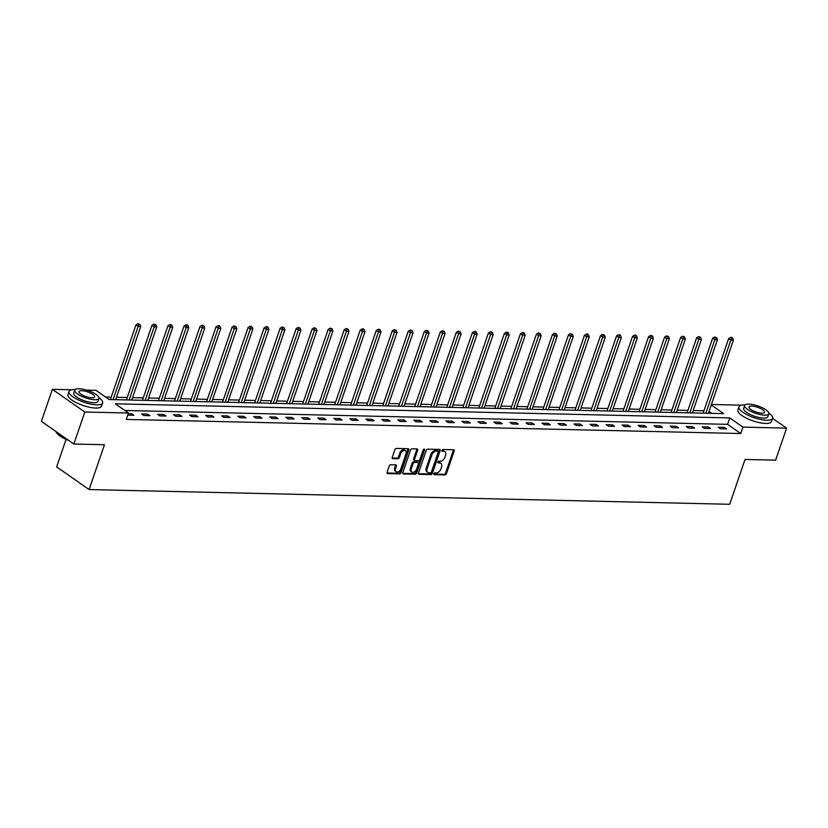 <?xml version="1.0" encoding="UTF-8"?>
<svg xmlns="http://www.w3.org/2000/svg" width="828" height="828" viewBox="0 0 828 828"><rect width="100%" height="100%" fill="white"/><g stroke="black" fill="none" stroke-linecap="round" stroke-linejoin="round"><path stroke-width="1.24" d="M433.882 473.771A0.973 0.642 124.9 0 0 434.296 474.661L444.998 474.91A1.397 0.921 124.9 0 0 446.437 473.678L454.189 451.043A1.397 0.921 124.9 0 0 453.609 449.759L442.897 449.521A0.973 0.642 124.9 0 0 442.297 451.281L443.684 451.312A4.461 2.929 124.9 0 1 444.864 451.674A4.461 2.929 124.9 0 1 445.536 455.41L444.884 457.294A4.461 2.929 124.9 0 1 440.279 461.237L438.902 461.206A0.973 0.642 124.9 0 0 438.291 462.966L439.678 462.997A4.461 2.929 124.9 0 1 440.858 463.369A4.461 2.929 124.9 0 1 441.531 467.095L440.879 468.99A4.461 2.929 124.9 0 1 436.284 472.933L434.897 472.902A0.973 0.642 124.9 0 0 433.882 473.771M390.733 464.725A1.397 0.921 124.9 0 0 389.295 465.957L387.121 472.312A1.397 0.921 124.9 0 0 387.701 473.595L399.593 473.864A1.397 0.921 124.9 0 0 401.031 472.633L408.784 449.997A1.397 0.921 124.9 0 0 408.204 448.714L396.312 448.445A1.397 0.921 124.9 0 0 394.873 449.676L392.244 457.346A1.397 0.921 124.9 0 0 392.824 458.629L397.916 458.743A1.397 0.921 124.9 0 0 399.355 457.511L400.649 453.713A3.726 2.453 124.9 0 1 405.482 450.711A3.726 2.453 124.9 0 1 406.041 453.837L400.949 468.731A3.726 2.453 124.9 0 1 396.115 471.732A3.726 2.453 124.9 0 1 395.546 468.607L396.405 466.123A1.397 0.921 124.9 0 0 395.825 464.85L390.733 464.725M745.076 404.933A17.75 5.351 18.9 0 0 744.796 404.923A17.75 5.351 18.9 0 0 738.969 406.838A17.75 5.351 18.9 0 0 747.922 415.159A17.75 5.351 18.9 0 0 766.738 420.241A17.75 5.351 18.9 0 0 772.565 418.337L786.6 428.128L775.639 460.151L745.034 459.447L729.685 504.283L89.113 489.565L104.463 444.729L73.868 444.025L84.829 412.002L52.361 389.336L71.612 389.781M786.6 428.128L742.954 427.124L729.799 417.933L115.309 403.816L128.475 413.006L84.829 412.002M128.475 413.006L126.28 419.413L740.76 433.53L742.954 427.124M418.471 473.036A1.397 0.921 124.9 0 0 419.051 474.309L430.943 474.589A1.397 0.921 124.9 0 0 432.382 473.347L440.123 450.722A1.397 0.921 124.9 0 0 439.554 449.438L427.652 449.169A1.397 0.921 124.9 0 0 426.213 450.401L418.471 473.036M415.263 474.227L403.371 473.947A1.397 0.921 124.9 0 1 402.791 472.674L410.543 450.039A1.397 0.921 124.9 0 1 411.982 448.807L417.074 448.921A1.397 0.921 124.9 0 1 417.654 450.204L414.507 459.385A1.397 0.921 124.9 0 0 415.087 460.658L418.461 460.741A1.397 0.921 124.9 0 0 419.899 459.509L423.17 449.946A0.973 0.642 124.9 0 1 424.578 449.987L416.701 472.995A1.397 0.921 124.9 0 1 415.263 474.227L414.393 473.616L402.719 473.347M66.074 439.368L56.656 466.899L89.113 489.565M740.76 433.53L727.605 424.34L124.873 410.491M724.407 427.372L718.249 427.238L720.443 428.769L726.601 428.904L724.407 427.372L723.9 428.842M708.385 427.01L702.227 426.865L704.421 428.397L710.579 428.542L708.385 427.01L707.878 428.48M692.363 426.637L686.205 426.503L688.399 428.035L694.557 428.169L692.363 426.637L691.866 428.107M676.352 426.275L670.183 426.13L672.377 427.662L678.546 427.807L676.352 426.275L675.845 427.745M660.33 425.902L654.172 425.768L656.356 427.289L662.524 427.434L660.33 425.902L659.823 427.372M644.308 425.54L638.15 425.395L640.344 426.927L646.502 427.072L644.308 425.54L643.801 427.01M628.286 425.168L622.128 425.023L624.322 426.555L630.481 426.699L628.286 425.168L627.79 426.637M612.275 424.795L606.106 424.66L608.301 426.192L614.459 426.327L612.275 424.795L611.768 426.265M596.253 424.433L590.085 424.288L592.279 425.82L598.447 425.965L596.253 424.433L595.746 425.902M580.231 424.06L574.073 423.926L576.267 425.457L582.426 425.592L580.231 424.06L579.724 425.53M564.21 423.698L558.051 423.553L560.245 425.085L566.404 425.23L564.21 423.698L563.713 425.168M548.188 423.325L542.029 423.191L544.224 424.723L550.382 424.857L548.188 423.325L547.691 424.795M532.176 422.963L526.008 422.818L528.202 424.35L534.37 424.495L532.176 422.963L531.669 424.433M516.154 422.59L509.996 422.446L512.19 423.977L518.349 424.122L516.154 422.59L515.647 424.06M500.133 422.228L493.974 422.083L496.169 423.615L502.327 423.76L500.133 422.228L499.636 423.698M484.111 421.856L477.953 421.711L480.147 423.243L486.305 423.387L484.111 421.856L483.614 423.325M468.099 421.483L461.931 421.349L464.125 422.88L470.294 423.015L468.099 421.483L467.592 422.953M452.078 421.121L445.919 420.976L448.114 422.508L454.272 422.653L452.078 421.121L451.57 422.59M436.056 420.748L429.898 420.614L432.092 422.145L438.25 422.28L436.056 420.748L435.549 422.218M420.034 420.386L413.876 420.241L416.07 421.773L422.228 421.918L420.034 420.386L419.537 421.856M404.023 420.013L397.854 419.879L400.048 421.411L406.217 421.545L404.023 420.013L403.515 421.483M388.001 419.651L381.843 419.506L384.026 421.038L390.195 421.183L388.001 419.651L387.494 421.121M371.979 419.279L365.821 419.134L368.015 420.665L374.173 420.81L371.979 419.279L371.472 420.748M355.957 418.916L349.799 418.771L351.993 420.303L358.151 420.438L355.957 418.916L355.46 420.386M339.946 418.544L333.777 418.399L335.971 419.931L342.13 420.075L339.946 418.544L339.439 420.013M323.924 418.171L317.755 418.036L319.95 419.568L326.118 419.703L323.924 418.171L323.417 419.641M307.902 417.809L301.744 417.664L303.938 419.196L310.096 419.341L307.902 417.809L307.395 419.279M291.88 417.436L285.722 417.302L287.916 418.833L294.075 418.968L291.88 417.436L291.384 418.906M275.859 417.074L269.7 416.929L271.894 418.461L278.053 418.606L275.859 417.074L275.362 418.544M259.847 416.701L253.678 416.556L255.873 418.088L262.041 418.233L259.847 416.701L259.34 418.171M243.825 416.339L237.667 416.194L239.861 417.726L246.019 417.871L243.825 416.339L243.318 417.809M227.803 415.966L221.645 415.822L223.839 417.353L229.998 417.498L227.803 415.966L227.307 417.436M211.782 415.594L205.623 415.459L207.818 416.991L213.976 417.126L211.782 415.594L211.285 417.064M195.77 415.232L189.602 415.087L191.796 416.619L197.964 416.763L195.77 415.232L195.263 416.701M179.748 414.859L173.59 414.724L175.784 416.256L181.943 416.391L179.748 414.859L179.241 416.329M163.727 414.497L157.568 414.352L159.763 415.884L165.921 416.029L163.727 414.497L163.219 415.966M147.705 414.124L141.547 413.99L143.741 415.521L149.899 415.656L147.705 414.124L147.208 415.594M127.74 415.149L133.888 415.294L131.693 413.762L128.237 413.679M703.955 410.76L693.202 410.512M687.933 410.398L677.18 410.15M671.912 410.026L661.158 409.777M655.89 409.653L645.136 409.415M639.878 409.291L629.114 409.042M623.857 408.918L613.103 408.67M607.835 408.556L597.081 408.307M591.813 408.183L581.059 407.935M575.802 407.821L565.038 407.573M559.78 407.448L549.026 407.2M543.758 407.076L533.004 406.838M527.736 406.714L516.982 406.465M511.725 406.341L500.961 406.093M495.703 405.979L484.949 405.73M479.681 405.606L468.927 405.358M463.659 405.244L452.906 404.995M447.637 404.871L436.884 404.623M431.626 404.509L420.872 404.261M415.604 404.136L404.851 403.888M399.582 403.764L388.829 403.526M383.561 403.402L372.807 403.153M367.549 403.029L356.785 402.781M351.527 402.667L340.774 402.418M335.506 402.294L324.752 402.046M319.484 401.932L308.73 401.683M303.472 401.559L292.708 401.311M287.451 401.197L276.697 400.949M271.429 400.824L260.675 400.576M255.407 400.452L244.653 400.214M239.395 400.09L228.631 399.841M223.374 399.717L212.62 399.469M207.352 399.355L196.598 399.106M191.33 398.982L180.576 398.734M175.308 398.62L164.555 398.371M159.297 398.247L148.543 397.999M143.275 397.875L132.521 397.637M127.253 397.512L116.5 397.264M111.231 397.14L105.57 397.016M711.904 413.379L709.047 411.381M73.868 444.025L41.4 421.359L52.361 389.336M86.609 390.123L96.007 390.34L109.172 399.531L723.651 413.648L711.242 404.975M711.407 404.478L741.546 405.171M727.605 424.34L729.799 417.933M131.693 413.762L131.186 415.232M440.858 463.369L439.978 462.759A4.461 2.929 124.9 0 0 438.799 462.386L439.678 462.997M437.826 462.366L438.799 462.386M444.864 451.674L443.984 451.063A4.461 2.929 124.9 0 0 442.804 450.691L443.684 451.312M441.831 450.67L442.804 450.691M433.831 474.061L444.118 474.299A1.397 0.921 124.9 0 0 445.557 473.057L453.309 450.432A1.397 0.921 124.9 0 0 453.382 449.759M418.399 473.709L430.063 473.968A1.397 0.921 124.9 0 0 431.502 472.736L439.254 450.111A1.397 0.921 124.9 0 0 439.326 449.438M430.436 472.798A0.973 0.642 124.9 0 0 431.44 471.939L438.24 452.067A0.973 0.642 124.9 0 0 437.836 451.177L436.377 451.136A4.461 2.929 124.9 0 0 431.771 455.089L427.124 468.669A4.461 2.929 124.9 0 0 427.797 472.405A4.461 2.929 124.9 0 0 428.976 472.767L430.436 472.798M437.381 450.856A0.973 0.642 124.9 0 0 436.956 450.556L437.836 451.177M427.797 472.405L426.917 471.784A4.461 2.929 124.9 0 1 426.244 468.058L430.891 454.479A4.461 2.929 124.9 0 1 435.497 450.525L436.956 450.556M414.714 460.544L413.845 459.933A1.397 0.921 124.9 0 1 413.627 458.774L416.774 449.594A1.397 0.921 124.9 0 0 416.846 448.921M414.393 473.616A1.397 0.921 124.9 0 0 415.832 472.374L423.708 449.366A0.973 0.642 124.9 0 0 423.75 449.221M411.247 468.907A3.726 2.453 124.9 0 0 411.806 472.022A3.726 2.453 124.9 0 0 416.639 469.031L418.44 463.784A1.397 0.921 124.9 0 0 417.861 462.5L414.486 462.417A1.397 0.921 124.9 0 0 413.048 463.659L411.247 468.907L410.367 468.296A3.726 2.453 124.9 0 0 410.926 471.411L411.806 472.022M418.223 462.614L417.353 462.003A1.397 0.921 124.9 0 0 416.981 461.889L417.861 462.5M410.367 468.296L412.168 463.049A1.397 0.921 124.9 0 1 413.607 461.807L416.981 461.889M396.115 471.732L395.235 471.111A3.726 2.453 124.9 0 1 394.677 467.996L395.525 465.512A1.397 0.921 124.9 0 0 395.598 464.839M405.482 450.711L404.602 450.101A3.726 2.453 124.9 0 0 399.779 453.092L400.649 453.713M392.172 458.019L397.036 458.132A1.397 0.921 124.9 0 0 398.475 456.901L399.779 453.092M387.049 472.985L398.713 473.254A1.397 0.921 124.9 0 0 400.152 472.022L407.904 449.387A1.397 0.921 124.9 0 0 407.976 448.714M708.385 413.296L733.442 340.122L730.876 340.06L728.681 338.528L703.127 413.172M731.559 337.948L732.583 337.979L731.714 337.358L730.679 337.338L731.559 337.948L730.876 340.06L705.818 413.234M732.583 337.979L733.442 340.122M728.681 338.528L730.679 337.338M738.969 406.838L737.872 410.036A17.75 5.351 18.9 0 0 746.825 418.357A17.75 5.351 18.9 0 0 765.641 423.45A17.75 5.351 18.9 0 0 771.468 421.535L772.565 418.337A17.75 5.351 18.9 0 0 768.901 413.089M768.87 413.783L767.856 416.722A12.782 3.861 -161.1 0 1 763.664 418.099A12.782 3.861 -161.1 0 1 750.116 414.435A12.782 3.861 -161.1 0 1 743.679 408.442L744.682 405.503A12.782 3.861 18.9 0 0 751.131 411.485A12.782 3.861 18.9 0 0 764.668 415.149A12.782 3.861 18.9 0 0 768.87 413.783A12.782 3.861 18.9 0 0 762.422 407.79A12.782 3.861 18.9 0 0 748.874 404.126A12.782 3.861 18.9 0 0 744.682 405.503M751.689 406.082A8.239 2.484 18.9 0 0 748.988 406.972A8.239 2.484 18.9 0 0 753.138 410.833A8.239 2.484 18.9 0 0 761.863 413.193A8.239 2.484 18.9 0 0 764.565 412.303A8.239 2.484 18.9 0 0 760.414 408.442A8.239 2.484 18.9 0 0 751.689 406.082M75.141 389.543A17.75 5.351 18.9 0 0 74.862 389.533A17.75 5.351 18.9 0 0 69.034 391.447A17.75 5.351 18.9 0 0 77.987 399.758A17.75 5.351 18.9 0 0 96.793 404.851A17.75 5.351 18.9 0 0 102.62 402.946A17.75 5.351 18.9 0 0 98.967 397.699M69.034 391.447L67.937 394.645A17.75 5.351 18.9 0 0 76.89 402.967A17.75 5.351 18.9 0 0 95.696 408.049A17.75 5.351 18.9 0 0 101.523 406.144L102.62 402.946M98.925 398.382L97.921 401.332A12.782 3.861 -161.1 0 1 93.73 402.708A12.782 3.861 -161.1 0 1 80.181 399.044A12.782 3.861 -161.1 0 1 73.733 393.052L74.748 390.102A12.782 3.861 18.9 0 0 81.185 396.094A12.782 3.861 18.9 0 0 94.734 399.758A12.782 3.861 18.9 0 0 98.925 398.382A12.782 3.861 18.9 0 0 92.488 392.4A12.782 3.861 18.9 0 0 78.939 388.736A12.782 3.861 18.9 0 0 74.748 390.102M81.744 390.692A8.239 2.484 18.9 0 0 79.043 391.582A8.239 2.484 18.9 0 0 83.193 395.442A8.239 2.484 18.9 0 0 91.929 397.802A8.239 2.484 18.9 0 0 94.63 396.912A8.239 2.484 18.9 0 0 90.48 393.052A8.239 2.484 18.9 0 0 81.744 390.692M55.838 431.44A17.75 5.351 18.9 0 0 56.107 432.03A17.75 5.351 18.9 0 0 67.834 439.823M68.817 440.496A17.326 5.227 -161.1 0 1 56.366 432.506A17.326 5.227 -161.1 0 1 56.252 432.268M692.374 412.924L717.421 339.749L714.854 339.687L712.66 338.155L687.105 412.81M715.537 337.586L716.572 337.607L714.667 336.965L715.537 337.586L714.854 339.687L689.807 412.872M716.572 337.607L717.421 339.749M712.66 338.155L714.667 336.965M676.352 412.561L701.409 339.376L698.842 339.325L696.648 337.793L671.084 412.437M699.525 337.213L700.55 337.234L698.646 336.603L699.525 337.213L698.842 339.325L673.785 412.499M700.55 337.234L701.409 339.376M696.648 337.793L698.646 336.603M660.33 412.189L685.387 339.014L682.821 338.952L680.626 337.42L655.072 412.075M683.504 336.851L684.528 336.872L682.624 336.23L683.504 336.851L682.821 338.952L657.763 412.137M684.528 336.872L685.387 339.014M680.626 337.42L682.624 336.23M644.308 411.826L669.366 338.642L666.799 338.59L664.605 337.058L639.05 411.702M667.482 336.478L668.506 336.499L666.602 335.868L667.482 336.478L666.799 338.59L641.741 411.764M668.506 336.499L669.366 338.642M664.605 337.058L666.602 335.868M628.297 411.454L653.344 338.279L650.777 338.217L648.583 336.685L623.029 411.33M651.46 336.106L652.485 336.137L651.615 335.526L650.58 335.495L651.46 336.106L650.777 338.217L625.73 411.392M652.485 336.137L653.344 338.279M648.583 336.685L650.58 335.495M612.275 411.092L637.332 337.907L634.765 337.845L632.571 336.313L607.007 410.967M635.449 335.744L636.473 335.764L635.593 335.154L634.569 335.133L635.449 335.744L634.765 337.845L609.708 411.03M636.473 335.764L637.332 337.907M632.571 336.313L634.569 335.133M596.253 410.719L621.31 337.545L618.744 337.482L616.549 335.951L590.995 410.595M619.427 335.371L620.451 335.402L619.572 334.781L618.547 334.76L619.427 335.371L618.744 337.482L593.686 410.657M620.451 335.402L621.31 337.545M616.549 335.951L618.547 334.76M580.231 410.346L605.289 337.172L602.722 337.11L600.528 335.578L574.974 410.233M603.405 335.009L604.43 335.029L602.525 334.398L603.405 335.009L602.722 337.11L577.665 410.295M604.43 335.029L605.289 337.172M600.528 335.578L602.525 334.398M564.22 409.984L589.267 336.799L586.7 336.748L584.506 335.216L558.952 409.86M587.383 334.636L588.408 334.657L587.538 334.046L586.503 334.026L587.383 334.636L586.7 336.748L561.653 409.922M588.408 334.657L589.267 336.799M584.506 335.216L586.503 334.026M548.198 409.612L573.255 336.437L570.689 336.375L568.494 334.843L542.93 409.498M571.361 334.274L572.396 334.295L570.492 333.653L571.361 334.274L570.689 336.375L545.631 409.56M572.396 334.295L573.255 336.437M568.494 334.843L570.492 333.653M532.176 409.249L557.234 336.064L554.667 336.013L552.473 334.481L526.908 409.125M555.35 333.901L556.375 333.922L555.495 333.311L554.47 333.291L555.35 333.901L554.667 336.013L529.609 409.187M556.375 333.922L557.234 336.064M552.473 334.481L554.47 333.291M516.154 408.877L541.212 335.702L538.645 335.64L536.451 334.108L510.897 408.763M539.328 333.529L540.353 333.56L538.448 332.918L539.328 333.529L538.645 335.64L513.588 408.825M540.353 333.56L541.212 335.702M536.451 334.108L538.448 332.918M500.143 408.514L525.19 335.33L522.623 335.278L520.429 333.746L494.875 408.39M523.306 333.166L524.331 333.187L523.462 332.577L522.427 332.556L523.306 333.166L522.623 335.278L497.566 408.452M524.331 333.187L525.19 335.33M520.429 333.746L522.427 332.556M484.121 408.142L509.179 334.967L506.601 334.905L504.418 333.373L478.853 408.018M507.285 332.794L508.32 332.825L507.44 332.204L506.415 332.183L507.285 332.794L506.601 334.905L481.554 408.08M508.32 332.825L509.179 334.967M504.418 333.373L506.415 332.183M468.099 407.78L493.157 334.595L490.59 334.533L488.396 333.001L462.831 407.655M491.273 332.432L492.298 332.452L491.418 331.842L490.393 331.821L491.273 332.432L490.59 334.533L465.533 407.718M492.298 332.452L493.157 334.595M488.396 333.001L490.393 331.821M452.078 407.407L477.135 334.233L474.568 334.17L472.374 332.639L446.82 407.283M475.251 332.059L476.276 332.09L475.396 331.469L474.372 331.448L475.251 332.059L474.568 334.17L449.511 407.345M476.276 332.09L477.135 334.233M472.374 332.639L474.372 331.448M436.056 407.034L461.113 333.86L458.546 333.798L456.352 332.266L430.798 406.921M459.229 331.697L460.254 331.717L458.35 331.076L459.229 331.697L458.546 333.798L433.489 406.983M460.254 331.717L461.113 333.86M456.352 332.266L458.35 331.076M420.044 406.672L445.091 333.487L442.525 333.436L440.33 331.904L414.776 406.548M443.208 331.324L444.243 331.345L442.338 330.714L443.208 331.324L442.525 333.436L417.478 406.61M444.243 331.345L445.091 333.487M440.33 331.904L442.338 330.714M404.023 406.3L429.08 333.125L426.513 333.063L424.319 331.531L398.754 406.186M427.196 330.962L428.221 330.983L426.316 330.341L427.196 330.962L426.513 333.063L401.456 406.248M428.221 330.983L429.08 333.125M424.319 331.531L426.316 330.341M388.001 405.937L413.058 332.752L410.491 332.701L408.297 331.169L382.743 405.813M411.174 330.589L412.199 330.61L410.295 329.979L411.174 330.589L410.491 332.701L385.434 405.875M412.199 330.61L413.058 332.752M408.297 331.169L410.295 329.979M371.979 405.565L397.036 332.39L394.47 332.328L392.275 330.796L366.721 405.441M395.153 330.217L396.177 330.248L394.273 329.606L395.153 330.217L394.47 332.328L369.412 405.503M396.177 330.248L397.036 332.39M392.275 330.796L394.273 329.606M355.968 405.202L381.015 332.018L378.448 331.956L376.254 330.424L350.699 405.078M379.131 329.854L380.155 329.875L379.286 329.265L378.251 329.244L379.131 329.854L378.448 331.956L353.401 405.14M380.155 329.875L381.015 332.018M376.254 330.424L378.251 329.244M339.946 404.83L365.003 331.655L362.436 331.593L360.242 330.061L334.678 404.706M363.119 329.482L364.144 329.513L363.264 328.892L362.24 328.871L363.119 329.482L362.436 331.593L337.379 404.768M364.144 329.513L365.003 331.655M360.242 330.061L362.24 328.871M323.924 404.457L348.981 331.283L346.414 331.221L344.22 329.689L318.666 404.343M347.098 329.12L348.122 329.14L346.218 328.509L347.098 329.12L346.414 331.221L321.357 404.406M348.122 329.14L348.981 331.283M344.22 329.689L346.218 328.509M307.902 404.095L332.959 330.91L330.393 330.858L328.199 329.327L302.644 403.971M331.076 328.747L332.1 328.768L330.196 328.136L331.076 328.747L330.393 330.858L305.335 404.033M332.1 328.768L332.959 330.91M328.199 329.327L330.196 328.136M291.891 403.722L316.938 330.548L314.371 330.486L312.177 328.954L286.623 403.609M315.054 328.385L316.079 328.405L314.174 327.764L315.054 328.385L314.371 330.486L289.324 403.671M316.079 328.405L316.938 330.548M312.177 328.954L314.174 327.764M275.869 403.36L300.926 330.175L298.359 330.124L296.165 328.592L270.601 403.236M299.032 328.012L300.067 328.033L298.163 327.402L299.032 328.012L298.359 330.124L273.302 403.298M300.067 328.033L300.926 330.175M296.165 328.592L298.163 327.402M259.847 402.988L284.904 329.813L282.338 329.751L280.143 328.219L254.579 402.874M283.021 327.65L284.045 327.671L282.141 327.029L283.021 327.65L282.338 329.751L257.28 402.936M284.045 327.671L284.904 329.813M280.143 328.219L282.141 327.029M243.825 402.625L268.883 329.44L266.316 329.389L264.122 327.857L238.567 402.501M266.999 327.277L268.024 327.298L267.144 326.687L266.119 326.667L266.999 327.277L266.316 329.389L241.258 402.563M268.024 327.298L268.883 329.44M264.122 327.857L266.119 326.667M227.814 402.253L252.861 329.078L250.294 329.016L248.1 327.484L222.546 402.129M250.977 326.905L252.002 326.936L251.132 326.315L250.097 326.294L250.977 326.905L250.294 329.016L225.237 402.191M252.002 326.936L252.861 329.078M248.1 327.484L250.097 326.294M211.792 401.89L236.849 328.706L234.272 328.644L232.088 327.112L206.524 401.766M234.955 326.542L235.99 326.563L234.086 325.932L234.955 326.542L234.272 328.644L209.225 401.828M235.99 326.563L236.849 328.706M232.088 327.112L234.086 325.932M195.77 401.518L220.828 328.343L218.261 328.281L216.067 326.749L190.502 401.394M218.944 326.17L219.969 326.201L219.089 325.58L218.064 325.559L218.944 326.17L218.261 328.281L193.203 401.456M219.969 326.201L220.828 328.343M216.067 326.749L218.064 325.559M179.748 401.145L204.806 327.971L202.239 327.909L200.045 326.377L174.491 401.031M202.922 325.808L203.947 325.828L202.042 325.197L202.922 325.808L202.239 327.909L177.182 401.094M203.947 325.828L204.806 327.971M200.045 326.377L202.042 325.197M163.727 400.783L188.784 327.598L186.217 327.546L184.023 326.015L158.469 400.659M186.9 325.435L187.925 325.456L187.056 324.845L186.021 324.824L186.9 325.435L186.217 327.546L161.16 400.721M187.925 325.456L188.784 327.598M184.023 326.015L186.021 324.824M147.715 400.41L172.762 327.236L170.195 327.174L168.001 325.642L142.447 400.297M170.878 325.073L171.913 325.094L170.009 324.452L170.878 325.073L170.195 327.174L145.148 400.359M171.913 325.094L172.762 327.236M168.001 325.642L170.009 324.452M131.693 400.048L156.751 326.863L154.184 326.812L151.99 325.28L126.425 399.924M154.867 324.7L155.892 324.721L153.987 324.09L154.867 324.7L154.184 326.812L129.127 399.986M155.892 324.721L156.751 326.863M151.99 325.28L153.987 324.09M115.672 399.676L140.729 326.501L138.162 326.439L135.968 324.907L110.414 399.551M138.845 324.328L139.87 324.359L137.965 323.717L138.845 324.328L138.162 326.439L113.105 399.613M139.87 324.359L140.729 326.501M135.968 324.907L137.965 323.717M453.309 450.432L454.189 451.043M445.557 473.057L446.437 473.678M444.118 474.299L444.998 474.91M439.254 450.111L440.123 450.722M431.502 472.736L432.382 473.347M430.063 473.968L430.943 474.589M418.44 473.895L419.051 474.309M435.497 450.525L436.377 451.136M430.891 454.479L431.771 455.089M426.244 468.058L427.124 468.669M402.77 473.533L403.371 473.947M416.774 449.594L417.654 450.204M413.627 458.774L414.507 459.385M423.708 449.366L424.578 449.987M415.832 472.374L416.701 472.995M413.607 461.807L414.486 462.417M412.168 463.049L413.048 463.659M395.525 465.512L396.405 466.123M394.677 467.996L395.546 468.607M398.475 456.901L399.355 457.511M397.036 458.132L397.916 458.743M392.224 458.205L392.824 458.629M407.904 449.387L408.784 449.997M400.152 472.022L401.031 472.633M398.713 473.254L399.593 473.864M387.1 473.171L387.701 473.595M437.215 450.639L438.095 451.25"/></g></svg>
